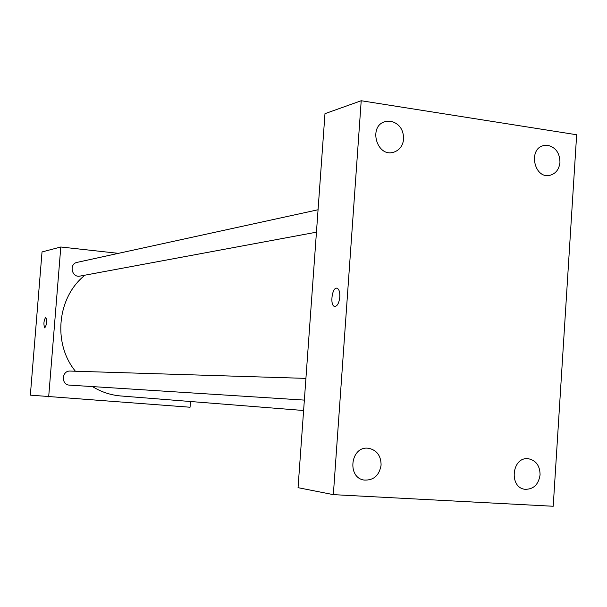 <?xml version="1.0" encoding="UTF-8"?>
<svg xmlns="http://www.w3.org/2000/svg" width="607" height="607" viewBox="0 0 607 607"><rect width="100%" height="100%" fill="white"/><g stroke="black" fill="none" stroke-linecap="round" stroke-linejoin="round"><path stroke-width="0.91" d="M190.484 401.508L190.052 407.236L30.35 395.142L42.027 251.943L60.799 246.996L118.418 253.347M48.674 396.895L60.799 246.996M44.759 327.909L44.759 327.917C43.408 324.313 43.719 320.754 45.707 317.233L45.791 317.241C47.141 321.065 46.8 324.624 44.759 327.909C43.401 324.313 43.719 320.754 45.7 317.233L45.768 317.233M84.965 275.168C57.21 297.081 52.498 343.372 75.405 371.234M92.484 386.591C101.278 392.001 110.709 395.127 120.793 395.969L303.606 410.507M305.92 378.381L70.215 371.074C61.626 370.452 60.882 384.929 69.494 385.126L304.357 400.104M318.06 209.756L77.18 262.353C68.758 263.833 71.687 277.991 80.018 276.086L316.444 232.178M298.052 487.671L324.98 113.661L361.211 100.739L576.65 134.754L553.212 506.261L333.342 494.644L298.052 487.671M333.342 494.644L361.211 100.739M339.806 296.99C339.01 303.265 337.257 306.414 334.548 306.444C329.525 305.458 332.257 286.261 337.143 288.257C339.101 289.251 339.988 292.164 339.806 296.99M540.078 474.849C539.949 465.835 536.095 460.47 528.515 458.763L527.984 458.71C511.777 456.836 508.742 487.679 525.002 489.295C533.5 489.432 538.523 484.614 540.078 474.849M559.965 162.304C559.775 153.131 555.807 147.486 548.06 145.376L543.849 145.536C527.787 148.525 534.054 179.277 549.896 175.309C555.8 173.685 559.161 169.353 559.965 162.304M403.655 138.95C403.473 129.374 399.163 123.456 390.726 121.203L385.035 121.635C367.925 126.226 376.818 157.668 393.639 152.22C399.527 150.24 402.866 145.824 403.655 138.95M381.097 465.091C380.991 455.758 376.856 450.151 368.684 448.269L367.941 448.201C350.451 446.191 346.794 477.975 364.306 480.084C373.715 480.433 379.314 475.44 381.097 465.091M334.844 306.505L334.556 306.444C329.745 305.541 331.991 287.232 336.802 288.181"/></g></svg>
